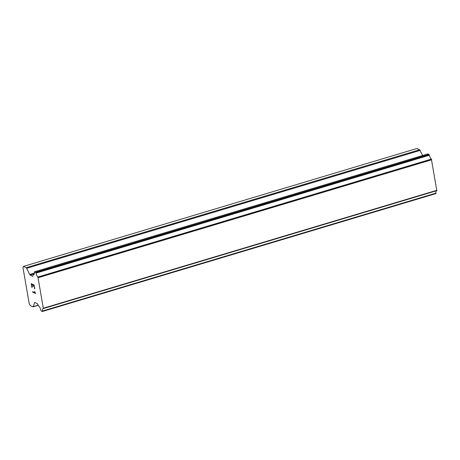 <?xml version="1.0" encoding="UTF-8"?>
<svg xmlns="http://www.w3.org/2000/svg" width="460" height="460" viewBox="0 0 460 460"><rect width="100%" height="100%" fill="white"/><g stroke="black" fill="none" stroke-linecap="round" stroke-linejoin="round"><path stroke-width="0.69" d="M422.631 155.503L420.06 150.414A1.466 0.529 -106.7 0 0 419.554 149.799L416.927 148.499L23.471 266.403L26.099 267.703A1.466 0.529 73.3 0 1 26.605 268.324L29.727 274.493A1.466 0.529 -106.7 0 0 30.228 275.114L32.482 276.224A1.466 0.529 -106.7 0 0 32.666 276.247A1.466 0.529 -106.7 0 0 32.844 276.034L33.425 274.792A4.036 1.455 -106.7 0 0 33.683 274.781A4.036 1.455 -106.7 0 0 34.293 272.303L34.408 271.843L35.529 272.366L35.949 273.136A4.036 1.455 -106.7 0 0 37.91 277.012L43.366 308.551A4.036 1.455 -106.7 0 0 43.108 308.568A4.036 1.455 -106.7 0 0 42.498 311.029L42.285 311.489L41.256 310.983L40.842 310.224A4.036 1.455 -106.7 0 0 38.87 306.331L37.714 304.233A1.466 0.529 -106.7 0 0 37.208 303.611L34.96 302.502A1.466 0.529 -106.7 0 0 34.776 302.479A1.466 0.529 -106.7 0 0 34.598 302.691L33.224 306.642A1.466 0.529 73.3 0 1 33.039 306.854A1.466 0.529 73.3 0 1 32.855 306.832L30.228 305.532L29.164 303.428L23 267.749L23.471 266.403M43.378 308.545L436.816 190.647L431.371 159.102A4.036 1.455 -106.7 0 1 429.41 155.227L428.984 154.456L427.794 153.996M436.344 190.791A4.036 1.455 -106.7 0 0 435.953 193.125L42.498 311.029M435.746 193.585L435.953 193.125M33.977 285.413L32.815 284.838L33.988 285.407L34.569 288.765L33.977 285.413M32.815 284.838L33.131 286.655M32.942 286.568L32.625 284.74L32.947 286.568M32.625 284.74L31.458 284.165L32.631 284.734M31.458 284.165L32.039 287.517M31.849 287.431L31.194 283.636L34.097 285.068L34.753 288.857M31.205 283.642L31.855 287.425M34.793 292.29L34.713 291.588L35.552 293.52L32.648 292.083L35.552 293.509M32.585 291.651L32.66 292.077L32.574 291.646L35.104 292.899M34.523 291.49L34.805 292.284M43.366 308.551L436.827 190.641M33.908 274.649L33.425 274.792M431.371 159.102L37.91 277.012M431.589 159.482L38.134 277.386M431.733 159.758L38.272 277.667M437 190.262L43.545 308.166M436.937 190.44L43.481 308.344M419.554 149.799L26.099 267.703M420.06 150.414L26.605 268.324M34.339 273.113L29.727 274.493M34.258 273.901L30.228 275.114M32.804 276.127L32.482 276.224M427.955 153.951L34.5 271.854M428.984 154.456L35.529 272.366M429.237 154.767L35.782 272.671M429.255 154.802L35.799 272.711M429.41 155.227L35.949 273.136M435.936 193.464L42.475 311.374M435.925 193.487L42.469 311.397M35.063 302.553L34.598 302.691M38.18 305.152L33.224 306.642M33.971 274.585L33.327 274.781M427.863 153.933L34.408 271.843M435.833 193.597L42.377 311.5M38.249 305.296L33.039 306.854"/></g></svg>
